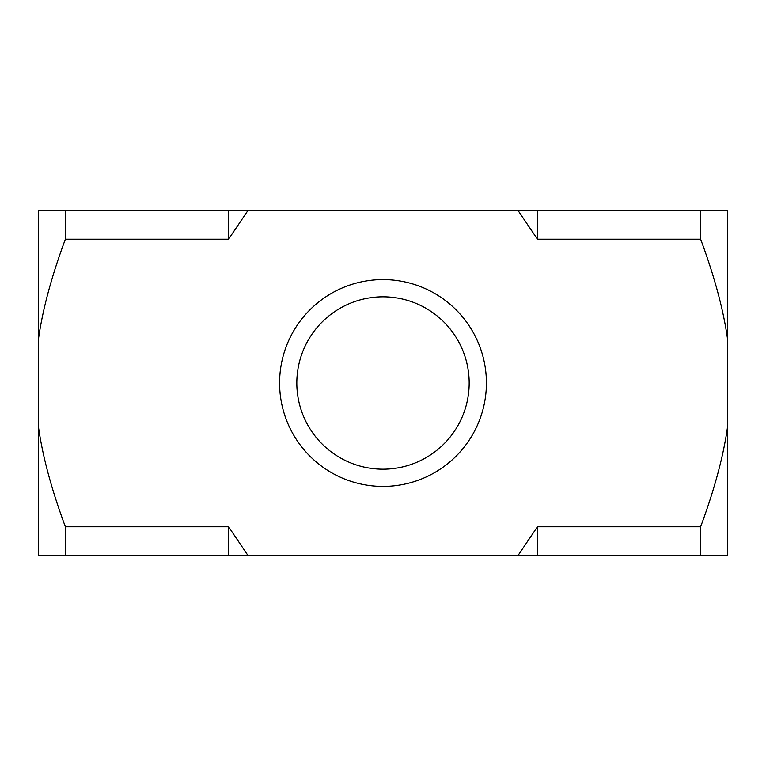 <?xml version="1.0" encoding="UTF-8"?>
<svg xmlns="http://www.w3.org/2000/svg" width="766" height="766" viewBox="0 0 766 766"><rect width="100%" height="100%" fill="white"/><g stroke="black" fill="none" stroke-linecap="round" stroke-linejoin="round"><path stroke-width="1.15" d="M518.151 210.65L727.7 210.65L727.7 340.248C723.659 310.565 714.64 276.88 700.631 239.193L537.426 239.193L518.151 210.65L247.849 210.65L228.574 239.193L65.369 239.193C51.36 276.88 42.341 310.565 38.3 340.248L38.3 210.65L65.369 210.65L65.369 239.193M38.3 425.705C42.341 455.387 51.36 489.072 65.369 526.759L65.369 555.35L38.3 555.35L38.3 340.248M65.369 526.759L228.574 526.759L247.878 555.35L65.369 555.35M518.122 555.35L537.426 526.759L700.631 526.759C714.64 489.072 723.659 455.387 727.7 425.705L727.7 555.35L247.878 555.35M727.7 340.248L727.7 425.705M195.723 210.65L228.574 210.65L228.574 239.193M537.426 210.65L537.426 239.193M228.574 526.759L228.574 555.35M65.369 210.65L247.849 210.65M642.827 210.65L700.631 210.65L700.631 239.193M700.631 526.759L700.631 555.35L713.481 555.35M537.426 526.759L537.426 555.35M56.119 555.35L59.193 555.35M606.959 210.65L546.713 210.65M205.824 210.65L201.439 210.65M482.484 354.763A103.41 103.41 0 0 0 308.813 310.958A103.41 103.41 0 0 0 357.712 483.269A103.41 103.41 0 0 0 482.484 354.763M465.9 359.474A86.175 86.175 0 0 1 361.925 466.561A86.175 86.175 0 0 1 321.174 322.965A86.175 86.175 0 0 1 465.9 359.474"/></g></svg>
